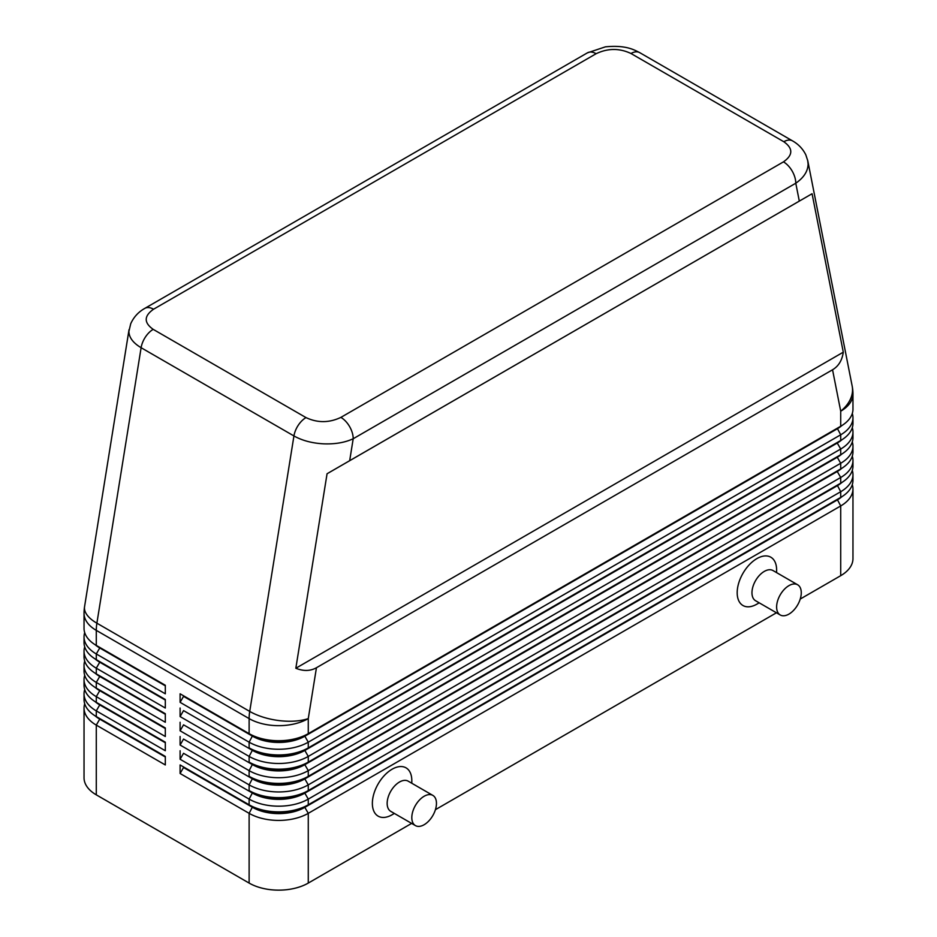 <?xml version="1.0" encoding="UTF-8"?>
<svg xmlns="http://www.w3.org/2000/svg" width="937" height="937" viewBox="0 0 937 937"><rect width="100%" height="100%" fill="white"/><g stroke="black" fill="none" stroke-linecap="round" stroke-linejoin="round"><path stroke-width="1.41" d="M153.539 309.233L596.119 53.714A17.428 10.061 60 0 0 587.405 52.847L144.825 308.367C138.407 311.974 133.71 317.093 130.723 323.733L128.896 331.452C129.06 337.543 133.136 342.965 141.112 347.709A17.428 10.061 -60 0 1 145.399 337.062A17.428 10.061 -60 0 1 153.188 329.355C143.794 322.703 143.911 315.992 153.539 309.233A17.428 10.061 -120 0 0 144.825 308.367M349.677 460.688L812.074 193.736L843.288 352.183C842.129 360.335 838.545 366.203 832.548 369.775L316.448 667.741C310.358 671.15 303.483 671.325 295.834 668.257L327.06 473.759L349.677 460.688L353.202 438.739A17.428 10.061 -120 0 0 349.595 426.581A17.428 10.061 -120 0 0 340.881 417.387C329.156 422.95 317.538 423.02 306.012 417.597A17.428 10.061 120 0 0 298.224 425.304A17.428 10.061 120 0 0 293.937 435.951C302.182 440.566 312.056 443.201 323.546 443.833C335.048 444.279 344.933 442.58 353.202 438.739L795.782 183.219C803.794 177.655 807.905 171.284 808.104 164.08L807.671 160.25M596.119 53.714C607.844 48.15 619.462 48.08 630.988 53.503L783.812 141.733C793.206 148.397 793.089 155.097 783.461 161.867A17.428 10.061 60 0 1 792.175 171.073A17.428 10.061 60 0 1 795.782 183.219L799.308 201.104M99.697 718.527A36.953 21.328 0 0 0 99.744 718.562L96.288 716.571A41.837 24.151 180 0 1 84.037 699.494L84.037 693.802A41.837 24.151 0 0 0 96.288 710.878L165.31 750.724L165.31 742.186L96.288 702.34A41.837 24.151 180 0 1 84.037 685.263L84.037 679.571A41.837 24.151 0 0 0 96.288 696.648L165.31 736.494L165.31 727.955L96.288 688.109A41.837 24.151 180 0 1 84.037 671.033L84.037 665.34A41.837 24.151 0 0 0 96.288 682.417L165.31 722.263L165.31 713.725L96.288 673.879A41.837 24.151 180 0 1 84.037 656.802L84.037 651.11A41.837 24.151 0 0 0 96.288 668.186L165.31 708.032L165.31 699.494L96.288 659.648A41.837 24.151 180 0 1 84.037 642.571L84.037 636.879A41.837 24.151 0 0 0 96.288 653.956L165.31 693.802L165.31 685.263L96.288 645.417A41.837 24.151 180 0 1 84.037 628.34L84.037 613.29A41.837 24.151 180 0 0 96.288 630.367A41.837 24.151 -60 0 1 96.441 626.841A41.837 24.151 -60 0 1 96.886 623.187L141.112 347.709L293.937 435.951L249.722 711.417A41.837 18.834 9.1 0 0 279.121 720.588A41.837 18.834 9.1 0 0 308.273 718.597L316.448 667.741M84.705 703.757A41.837 24.151 0 0 0 84.037 708.032L84.037 777.769A41.837 24.151 0 0 0 96.288 794.845L96.288 725.109L165.31 764.955L165.31 756.417L96.288 716.571L96.288 710.878L99.744 704.905A36.953 21.328 180 0 1 95.082 701.614M99.697 704.296A36.953 21.328 0 0 0 99.744 704.331L96.288 702.34L96.288 696.648L99.744 690.663A36.953 21.328 180 0 1 95.082 687.371M84.705 689.527A41.837 24.151 0 0 0 84.037 693.802M99.697 690.065A36.953 21.328 0 0 0 99.744 690.101L96.288 688.109L96.288 682.417L99.744 676.432A36.953 21.328 180 0 1 95.082 673.141M84.705 675.296A41.837 24.151 0 0 0 84.037 679.571M99.697 675.835A36.953 21.328 0 0 0 99.744 675.87L96.288 673.879L96.288 668.186L99.744 662.201A36.953 21.328 180 0 1 95.082 658.91M84.705 661.065A41.837 24.151 0 0 0 84.037 665.34M99.697 661.604A36.953 21.328 0 0 0 99.744 661.639L96.288 659.648L96.288 653.956L99.744 647.971A36.953 21.328 180 0 1 95.082 644.679M84.705 646.835A41.837 24.151 0 0 0 84.037 651.11M99.697 647.373A36.953 21.328 0 0 0 99.744 647.408L96.288 645.417L96.288 630.367L249.125 718.597L249.125 733.648L180.103 693.802L249.125 733.648A41.837 24.151 180 0 0 278.699 740.722A41.837 24.151 180 0 0 308.273 733.648L308.273 718.597A41.837 24.151 180 0 1 278.699 725.671A41.837 24.151 180 0 1 249.125 718.597A41.837 24.151 120 0 1 249.265 715.072A41.837 24.151 120 0 1 249.722 711.417L96.886 623.187A41.837 18.834 9.1 0 1 84.459 608.207A41.837 18.834 9.1 0 1 84.564 606.661A41.837 41.837 0 0 0 84.037 613.29M84.705 632.604A41.837 24.151 0 0 0 84.037 636.879M837.303 499.374A36.953 21.328 180 0 1 837.256 499.398L304.83 806.792A36.953 21.328 180 0 1 278.699 813.047A36.953 21.328 180 0 1 252.568 806.792L180.103 764.955L180.103 773.493L249.125 813.339A41.837 24.151 0 0 0 278.699 820.414A41.837 24.151 0 0 0 308.273 813.339L840.712 505.945A41.837 24.151 0 0 0 852.963 488.868L852.963 558.604A41.837 24.151 0 0 1 840.712 575.681L800.233 599.048M180.103 773.493L183.547 767.52L252.568 807.366A36.953 21.328 0 0 0 278.699 813.609A36.953 21.328 0 0 0 304.83 807.366L308.273 804.801A41.837 24.151 180 0 1 278.699 811.875A41.837 24.151 180 0 1 249.125 804.801L180.103 764.955M841.918 482.45A36.953 21.328 0 0 1 837.256 485.741L304.83 793.135A36.953 21.328 0 0 1 278.699 799.378A36.953 21.328 0 0 1 252.568 793.135L183.547 753.289L180.103 759.263L249.125 799.109L249.125 804.801L252.568 806.792L249.125 813.339L249.125 883.076A41.837 24.151 0 0 0 278.699 890.15A41.837 24.151 0 0 0 308.273 883.076L308.273 813.339L304.83 807.366L837.256 499.971A36.953 21.328 0 0 0 841.918 496.68M308.273 747.878A41.837 24.151 180 0 1 278.699 754.953A41.837 24.151 180 0 1 249.125 747.878L252.568 749.869A36.953 21.328 180 0 0 278.699 756.124A36.953 21.328 180 0 0 304.83 749.869L308.273 747.878L308.273 742.186L840.712 434.791A41.837 24.151 0 0 0 852.963 417.715L852.963 423.407A41.837 24.151 180 0 1 840.712 440.484L308.273 747.878M837.303 428.209A36.953 21.328 180 0 1 837.256 428.244L304.83 736.213A36.953 21.328 0 0 1 278.699 742.455A36.953 21.328 0 0 1 252.568 736.213L183.547 696.355L180.103 702.34L249.125 742.186A41.837 24.151 0 0 0 278.699 749.26A41.837 24.151 0 0 0 308.273 742.186L304.83 736.213L837.256 428.818A36.953 21.328 0 0 0 841.918 425.527M308.273 762.109A41.837 24.151 180 0 1 278.699 769.183A41.837 24.151 180 0 1 249.125 762.109L252.568 764.1A36.953 21.328 180 0 0 278.699 770.355A36.953 21.328 180 0 0 304.83 764.1L308.273 762.109L308.273 756.417L840.712 449.022A41.837 24.151 0 0 0 852.963 431.945L852.963 437.638A41.837 24.151 180 0 1 840.712 454.714L308.273 762.109M837.303 442.44A36.953 21.328 180 0 1 837.256 442.475L304.83 750.443A36.953 21.328 0 0 1 278.699 756.686A36.953 21.328 0 0 1 252.568 750.443L183.547 710.597L180.103 716.571L249.125 756.417A41.837 24.151 0 0 0 278.699 763.491A41.837 24.151 0 0 0 308.273 756.417L304.83 750.443L837.256 443.049A36.953 21.328 0 0 0 841.918 439.758M308.273 776.34A41.837 24.151 180 0 1 278.699 783.414A41.837 24.151 180 0 1 249.125 776.34L252.568 778.331A36.953 21.328 180 0 0 278.699 784.585A36.953 21.328 180 0 0 304.83 778.331L308.273 776.34L308.273 770.647L840.712 463.253A41.837 24.151 0 0 0 852.963 446.176L852.963 451.868A41.837 24.151 180 0 1 840.712 468.945L308.273 776.34M837.303 456.682A36.953 21.328 180 0 1 837.256 456.706L304.83 764.674A36.953 21.328 0 0 1 278.699 770.917A36.953 21.328 0 0 1 252.568 764.674L183.547 724.828L180.103 730.801L249.125 770.647A41.837 24.151 0 0 0 278.699 777.722A41.837 24.151 0 0 0 308.273 770.647L304.83 764.674L837.256 457.279A36.953 21.328 0 0 0 841.918 453.988M308.273 790.57A41.837 24.151 180 0 1 278.699 797.645A41.837 24.151 180 0 1 249.125 790.57L252.568 792.561A36.953 21.328 180 0 0 278.699 798.816A36.953 21.328 180 0 0 304.83 792.561L308.273 790.57L308.273 784.878L840.712 477.483A41.837 24.151 0 0 0 852.963 460.407L852.963 466.099A41.837 24.151 180 0 1 840.712 483.176L308.273 790.57M837.303 470.913A36.953 21.328 180 0 1 837.256 470.936L304.83 778.905A36.953 21.328 0 0 1 278.699 785.147A36.953 21.328 0 0 1 252.568 778.905L183.547 739.059L180.103 745.032L249.125 784.878A41.837 24.151 0 0 0 278.699 791.952A41.837 24.151 0 0 0 308.273 784.878L304.83 778.905L837.256 471.51A36.953 21.328 0 0 0 841.918 468.219M252.568 792.561L249.125 799.109A41.837 24.151 0 0 0 278.699 806.183A41.837 24.151 0 0 0 308.273 799.109L840.712 491.714A41.837 24.151 0 0 0 852.963 474.637L852.963 480.33A41.837 24.151 180 0 1 840.712 497.406L308.273 804.801L308.273 799.109L304.83 793.135L840.712 483.176L840.712 477.483L837.256 471.51L840.712 468.945L840.712 463.253L837.256 457.279L840.712 454.714L840.712 449.022L837.256 443.049L840.712 440.484L840.712 434.791L837.256 428.244L840.712 426.253L304.83 735.639A36.953 21.328 180 0 1 278.699 741.881A36.953 21.328 180 0 1 252.568 735.639L249.125 733.648M832.548 369.775L840.712 411.202A41.837 24.151 180 0 0 852.963 394.126L852.963 409.176A41.837 24.151 180 0 1 840.712 426.253L840.712 411.202A41.837 28.497 -11.1 0 0 852.541 389.534A41.837 28.497 -11.1 0 0 852.166 386.044L807.799 160.871L805.82 154.839C802.857 148.866 798.429 144.204 792.503 140.866A17.428 10.061 120 0 0 791.601 140.445A17.428 10.061 120 0 0 783.812 141.733M797.656 584.782L773.013 570.551A17.428 10.061 120 0 0 764.299 571.406A17.428 10.061 120 0 0 752.903 586.773A17.428 10.061 120 0 0 755.573 600.734L780.228 614.965A17.428 10.061 120 0 0 788.942 614.11A17.428 10.061 120 0 0 800.327 598.743A17.428 10.061 120 0 0 797.656 584.782A17.428 10.061 120 0 0 788.942 585.637A17.428 10.061 120 0 0 777.558 601.004A17.428 10.061 120 0 0 780.228 614.965M759.193 602.819L756.897 604.142A27.887 16.105 -60 0 1 737.185 592.758A27.887 16.105 -60 0 1 756.897 558.604A27.887 16.105 -60 0 1 776.621 569.989L776.621 572.636M415.419 825.591L390.764 811.36A17.428 10.061 -60 0 1 388.094 797.399A17.428 10.061 -60 0 1 399.478 782.032A17.428 10.061 -60 0 1 408.192 781.165L432.847 795.396A17.428 10.061 -60 0 1 435.518 809.369A17.428 10.061 -60 0 1 424.133 824.724A17.428 10.061 -60 0 1 415.419 825.591A17.428 10.061 -60 0 1 412.748 811.629A17.428 10.061 -60 0 1 424.133 796.263A17.428 10.061 -60 0 1 432.847 795.396M392.088 814.768L394.372 813.445L392.088 814.768A27.887 16.105 -60 0 1 372.364 803.384A27.887 16.105 -60 0 1 392.088 769.23A27.887 16.105 -60 0 1 411.811 780.615L411.811 783.25M852.963 417.715A41.837 24.151 0 0 0 852.295 413.44M837.256 428.244L840.712 426.253L837.256 428.244M852.963 431.945A41.837 24.151 0 0 0 852.295 427.67M837.256 442.475L840.712 440.484L837.256 442.475M852.963 446.176A41.837 24.151 0 0 0 852.295 441.901M837.256 456.706L840.712 454.714L837.256 456.706M852.963 460.407A41.837 24.151 0 0 0 852.295 456.132M837.256 470.936L840.712 468.945L837.256 470.936M852.963 474.637A41.837 24.151 0 0 0 852.295 470.374M837.303 485.143A36.953 21.328 180 0 1 837.256 485.167L840.712 483.176L837.256 485.167L840.712 491.714L840.712 497.406L837.256 499.398L840.712 497.406L837.256 499.398L840.712 505.945L840.712 575.681M180.103 693.802L180.103 702.34M180.103 708.032L180.103 716.571M180.103 722.263L180.103 730.801M180.103 736.494L180.103 745.032M180.103 750.724L180.103 759.263M249.125 883.076L96.288 794.845M852.963 488.868A41.837 24.151 0 0 0 852.295 484.605M776.445 612.786L435.424 809.673M411.636 823.4L308.273 883.076M165.31 685.825L99.744 647.971L165.31 685.263M165.31 700.056L99.744 662.201L165.31 699.494M165.31 714.287L99.744 676.432L165.31 713.725M165.31 728.529L99.744 690.663L165.31 727.955M165.31 742.76L99.744 704.905L165.31 742.186M84.037 708.032A41.837 24.151 0 0 0 96.288 725.109L99.744 719.136A36.953 21.328 180 0 1 95.082 715.845M165.31 756.991L99.744 719.136L165.31 756.417M843.288 352.183L295.834 668.257M812.074 193.736L327.06 473.759M630.988 53.503A17.428 10.061 -60 0 1 638.776 52.214A17.428 10.061 -60 0 1 639.678 52.624A17.428 10.061 -60 0 1 639.702 52.636L792.526 140.878A17.428 10.061 120 0 0 792.503 140.866M252.568 778.331L249.125 784.878L249.125 790.57M252.568 764.1L249.125 770.647L249.125 776.34M252.568 749.869L249.125 756.417L249.125 762.109M252.568 735.639L249.125 742.186L249.125 747.878M252.568 806.792L249.125 804.801M306.012 417.597L153.188 329.355M783.461 161.867L340.881 417.387M129.037 329.637L84.564 606.661M99.744 718.562L96.288 716.571M99.744 704.331L96.288 702.34M99.744 690.101L96.288 688.109M99.744 675.87L96.288 673.879M99.744 661.639L96.288 659.648M99.744 647.408L96.288 645.417M587.405 52.847L605.372 46.85C625.846 44.812 634.337 49.907 639.678 52.636M852.963 394.126A41.837 41.837 0 0 0 852.166 386.044"/></g></svg>
